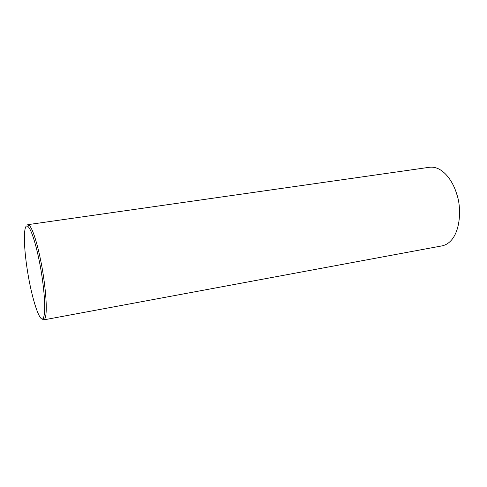 <?xml version="1.0" encoding="UTF-8"?>
<svg xmlns="http://www.w3.org/2000/svg" width="487" height="487" viewBox="0 0 487 487"><rect width="100%" height="100%" fill="white"/><g stroke="black" fill="none" stroke-linecap="round" stroke-linejoin="round"><path stroke-width="0.73" d="M27.735 224.677L28.745 224.897C32.653 227.52 37.676 245.399 40.591 260.04C44.445 277.87 48.621 312.459 44.664 319.192L43.806 319.874L41.973 318.93M39.179 260.563C42.923 277.937 47.014 311.631 43.209 318.23C40.336 323.715 32.288 301.082 27.637 272.032C22.926 243.007 23.747 222.924 27.68 226.272C31.472 228.866 36.342 246.3 39.179 260.563M27.936 224.647L429.205 167.315C442.251 165.397 452.94 180.939 456.617 193.789C462.321 208.771 460.763 241.199 442.458 245.795L43.806 319.874M44.664 319.192L43.209 318.23M28.745 224.897L27.68 226.272"/></g></svg>
